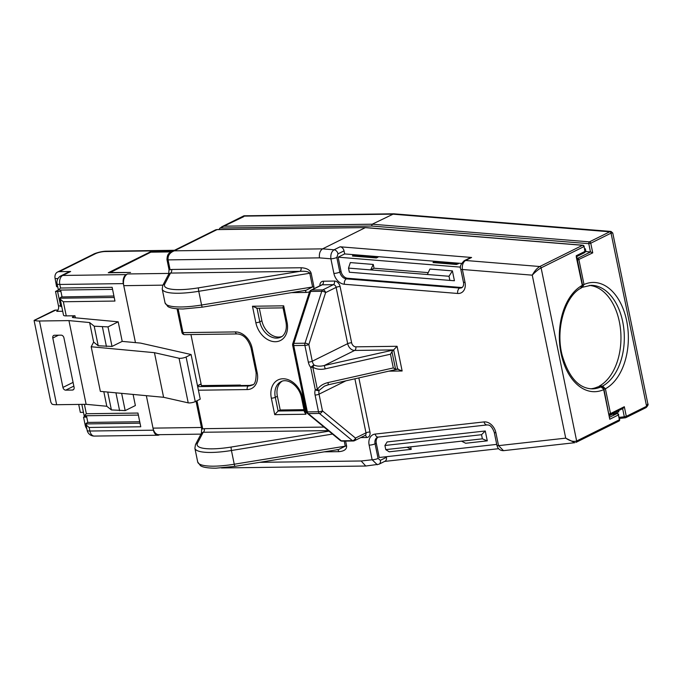 <?xml version="1.0" encoding="UTF-8"?>
<svg xmlns="http://www.w3.org/2000/svg" width="682" height="682" viewBox="0 0 682 682"><rect width="100%" height="100%" fill="white"/><g stroke="black" fill="none" stroke-linecap="round" stroke-linejoin="round"><path stroke-width="1.02" d="M240.533 385.526L240.439 385.057L201.42 385.577L190.943 334.555M585.071 251.973L585.923 251.556L585.361 248.802L584.704 249.126M609.691 417.196L616.912 413.616L612.632 414.093L613.519 414.409L612.632 414.093L609.384 415.705M614.704 413.821L618.813 411.775L618.583 410.632M584.627 248.742L585.361 248.802M609.239 414.971A1.441 0.929 -96.4 0 0 609.546 415.023L609.546 415.023A1.441 0.929 -96.4 0 0 609.751 414.954A1.441 1.066 -116.4 0 0 610.023 414.878L623.024 408.424L624.32 406.719L626.298 416.352L646.587 406.276L647.806 403.693L612.76 232.988L611.046 233.142L590.757 243.218L592.735 252.86L590.561 251.931L585.923 251.556M243.764 216.654L220.03 228.027A7.187 5.337 -116.4 0 0 219.152 229.519M223.952 226.185L372.227 224.208L393.821 213.807L611.029 231.454L609.734 231.795L392.517 214.139L244.241 216.109M589.291 285.434A51.764 32.693 -90.8 0 1 620.569 329.773A51.764 32.693 -90.8 0 1 599.248 386.123L602.598 386.08L605.411 388.783L610.501 413.573L624.32 406.719M221.556 226.91L243.943 215.802L393.821 213.807M582.539 284.914L584.005 284.513L582.317 287.293L590.927 285.34A51.764 32.693 89.2 0 1 623.774 328.392A51.764 32.693 89.2 0 1 602.598 386.08A1.441 0.912 -90.8 0 0 602.027 387.009M577.177 258.802A1.441 0.878 -85.4 0 1 577.611 258.359L590.561 251.931M619.239 417.367L624.32 416.796A1.441 0.929 83.6 0 0 625.343 417.793L625.343 417.793A1.441 0.929 83.6 0 0 625.547 417.734A1.441 1.066 -116.4 0 0 626.298 416.352L624.32 416.796L622.64 408.62M603.937 389.183L605.411 388.783A54.637 34.509 -90.8 0 0 626.656 320.787A54.637 34.509 -90.8 0 0 584.005 284.513L578.916 259.714A1.441 1.066 -116.4 0 0 577.611 258.359L577.083 258.316M598.728 386.89A1.441 0.912 -90.8 0 1 599.248 386.123M645.837 407.657A1.441 1.066 -116.4 0 0 646.587 406.276L611.046 233.142A1.441 1.066 -116.4 0 0 609.734 231.795L589.444 241.863A1.441 0.878 94.6 0 0 588.779 243.662L590.757 243.218A1.441 1.066 -116.4 0 0 589.444 241.863L372.227 224.208L371.596 226.015L220.03 228.027M598.054 386.95A1.441 0.912 89.2 0 0 597.807 386.899A1.441 0.912 89.2 0 0 597.568 386.958A51.764 32.693 89.2 0 1 590.672 388.817M281.828 336.524A17.255 12.805 63.6 0 1 261.897 320.787L259.305 308.187M303.967 409.677L280.208 409.993L277.386 396.268A17.255 12.805 63.6 0 1 282.05 381.238M280.208 409.993L278.12 411.024L304.181 410.683M239.212 385.671A2.873 1.816 -90.8 0 1 239.74 385.535L249.774 385.407A2.873 1.816 89.2 0 0 249.245 385.535L239.212 385.671L240.439 385.057M461.501 263.431L344.657 253.934L338.11 257.182L341.051 271.487A7.187 5.337 63.6 0 0 347.59 278.256L460.896 287.463A7.187 5.337 63.6 0 0 462.379 287.335M496.735 444.383L379.235 457.503L376.293 443.198A7.187 5.337 63.6 0 1 377.998 437.111M377.308 464.749L372.142 459.762L369.141 445.141A11.5 8.534 63.6 0 1 375.117 434.084L484.032 421.919A11.5 8.534 63.6 0 1 495.891 432.738L498.542 445.644L503.487 450.666L574.756 442.703L565.719 438.142C569.982 441.024 573.622 441.979 576.648 440.998L619.384 419.78L618.395 414.963L609.768 419.251L603.979 389.362L600.919 386.907L597.568 386.958M618.642 421.161A1.441 1.066 -116.4 0 0 618.915 421.084L576.171 442.303A1.441 1.066 -116.4 0 1 575.906 442.388L576.171 442.303A1.441 1.066 -116.4 0 0 576.648 440.998L541.107 267.873C538.217 269.492 535.268 271.922 532.258 275.161C534.483 271.104 536.99 268.222 539.803 266.517L582.539 245.298A1.441 0.878 -85.4 0 1 582.846 245.23L365.578 227.575L217.047 229.612L174.311 250.831C169.784 252.587 167.695 255.605 168.062 259.885L170.091 269.774L171.659 269.467A2.873 1.816 -90.8 0 1 170.5 273.073L168.872 273.806L162.793 285.417A2.873 2.754 27.6 0 1 164.78 284.002A40.264 9.054 -11.6 0 0 179.724 289.645A40.264 9.054 -11.6 0 0 198.573 287.83L299.918 271.351L170.5 273.073L164.78 284.002M471.594 257.481L465.55 260.481C463.018 262.212 461.961 265.213 462.379 269.484A4.314 0.972 168.4 0 1 460.742 269.066L460.742 269.066C459.48 267.139 460.631 264.36 464.212 260.72L470.256 257.719A4.314 3.197 63.6 0 1 471.594 257.481L340.105 246.79A4.314 3.197 63.6 0 1 344.026 250.857L344.657 253.934M378.945 464.237L365.774 466.028L361.153 460.989L372.142 459.762A4.314 0.972 -11.6 0 0 378.075 458.432L380.368 460.324L386.413 457.324A4.314 3.197 63.6 0 1 384.989 461.237L378.945 464.237A4.314 3.197 -116.4 0 0 380.368 460.324M495.891 432.738A4.314 0.972 168.4 0 1 494.254 432.32L496.905 445.227A4.314 0.972 168.4 0 0 498.542 445.644L565.719 438.142L532.258 275.161L462.379 269.484L465.03 282.391A11.5 8.534 63.6 0 1 457.665 293.465L344.359 284.258A11.5 8.534 63.6 0 1 333.89 273.422L330.889 258.793C330.472 254.522 331.529 251.522 334.061 249.791L340.105 246.79M170.986 252.059L174.311 250.831L322.577 248.862C320.054 250.592 319.014 253.593 319.457 257.864L168.062 259.885A2.873 0.648 -11.6 0 1 166.971 259.603L169 269.492A2.873 0.648 -11.6 0 0 170.091 269.774M384.605 461.424L498.585 448.696M344.026 250.857L337.982 253.857A4.314 3.197 63.6 0 0 334.061 249.791L322.577 248.862L365.322 227.643L582.539 245.298A1.441 1.066 -116.4 0 1 583.852 246.645L541.107 267.873A1.441 1.066 -116.4 0 0 539.803 266.517L465.55 260.481A4.314 3.197 -116.4 0 0 464.212 260.72M393.309 367.939L390.488 354.214L325.212 368.843C320.318 369.84 316.184 369.269 312.799 367.146L317.377 389.439C319.628 386.055 323.183 383.761 328.025 382.568L393.309 367.939L395.577 369.26L398.245 369.005M328.238 384.733L324.419 386.157L319.193 390.351A2.873 1.543 -161.6 0 1 315.297 389.712L310.719 367.419A2.873 0.469 -36.9 0 1 313.993 365.015C316.755 366.353 320.19 366.524 324.291 365.518L393.531 349.994L397.069 346.286L402.141 370.991L389.081 371.161M393.531 349.994L391.962 351.656L395.577 369.26M328.025 382.568L328.298 384.793L397.47 369.209M256.986 308.094L252.468 306.235L283.686 305.826C282.791 307.437 282.808 308.076 283.746 307.735M305.937 414.247L304.419 411.877L301.47 397.495A2.873 0.648 -11.6 0 0 302.561 397.777L305.937 414.247L274.727 414.656L278.12 411.024L275.298 397.308A2.873 0.648 168.4 0 1 271.342 398.194A20.128 14.936 63.6 0 1 283.004 378.766A20.128 14.936 63.6 0 1 302.561 397.777M336.541 449.762L338.664 449.498L345.28 446.173L344.231 441.101M201.352 434.059L201.676 428.697A2.873 0.648 -11.6 0 0 202.767 428.978L204.344 428.671A2.873 1.816 -90.8 0 1 203.176 432.269L201.54 433.019L195.478 444.613A2.873 2.754 27.6 0 1 197.465 443.206A40.264 9.054 -11.6 0 0 212.409 448.85A40.264 9.054 -11.6 0 0 231.249 447.034L328.954 431.143M308.324 362.116A2.873 0.648 168.4 0 0 312.279 361.23A7.187 5.337 -116.4 0 0 313.993 365.015A2.873 0.622 -56 0 1 312.799 367.146A2.873 0.648 168.4 0 1 310.719 367.419A10.068 7.468 63.6 0 1 308.324 362.116L304.888 345.407A2.873 0.648 168.4 0 0 308.852 344.521A2.873 1.049 -162.1 0 0 304.999 343.217L321.768 291.291A2.873 1.816 89.2 0 1 322.825 289.884L333.336 284.667L322.185 284.812L311.674 290.029L322.825 289.884A2.873 2.131 -116.4 0 1 325.612 292.595L308.852 344.521L312.279 361.23L347.675 343.651L336.124 287.378L325.612 292.595A2.873 1.049 -162.1 0 0 321.768 291.291L310.617 291.444A2.873 1.049 -162.1 0 0 309.5 291.896L292.731 343.813A2.873 2.873 0 0 0 292.655 345.28A2.873 0.648 168.4 0 0 293.746 345.561L307.36 411.902L318.511 411.757L315.084 395.048A10.068 7.468 63.6 0 1 315.297 389.712A2.873 0.648 -11.6 0 0 317.377 389.439L319.193 390.351A7.187 5.337 -116.4 0 0 319.04 394.162L322.467 410.871L355.475 438.074L365.987 432.857L354.896 378.825M319.884 285.767A5.754 4.271 63.6 0 1 323.345 281.214A2.873 1.816 -90.8 0 1 322.185 284.812A2.873 2.131 -116.4 0 0 321.469 284.982L310.958 290.2A2.873 2.131 -116.4 0 1 311.674 290.029A2.873 1.816 -90.8 0 0 310.617 291.444L293.848 343.361A2.873 1.049 -162.1 0 0 292.731 343.813M307.258 413.266A2.873 1.969 -50.5 0 0 308.264 413.599A2.873 1.816 89.2 0 1 307.36 411.902A2.873 0.648 168.4 0 1 306.269 411.63A2.873 2.873 0 0 0 307.258 413.266L340.275 440.478A2.873 1.969 -50.5 0 0 341.281 440.802L352.423 440.657A2.873 1.969 -50.5 0 0 355.475 438.074A2.873 2.131 -116.4 0 1 354.529 440.683L365.041 435.466A2.873 2.131 -116.4 0 0 365.987 432.857A2.873 0.648 168.4 0 1 369.942 431.97A5.754 4.271 63.6 0 1 366.609 437.52L360.735 437.597M353.285 440.981A2.873 1.816 89.2 0 1 352.423 440.657L319.415 413.445A2.873 1.969 -50.5 0 0 322.467 410.871A2.873 0.648 -11.6 0 1 318.511 411.757A2.873 1.816 89.2 0 0 319.415 413.445L308.264 413.599L341.281 440.802A2.873 1.816 89.2 0 0 342.142 441.135L353.285 440.981A2.873 2.873 0 0 0 354.529 440.683A2.873 2.131 -116.4 0 1 353.813 440.853M303.857 290.566L305.988 290.293L312.595 286.969L309.781 273.243C308.844 271.649 305.562 271.01 299.918 271.351A2.873 1.816 -90.8 0 0 301.077 267.745C306.533 268.026 309.875 269.816 311.128 273.115L313.942 286.841L313.754 288.81M323.345 281.214L334.495 281.061A5.754 4.271 63.6 0 1 340.079 286.491L351.631 342.765A4.314 3.197 -116.4 0 0 355.825 346.84A2.873 1.816 -90.8 0 1 354.657 350.437L393.676 349.917L397.623 369.132L402.141 370.991M309.475 291.99L306.15 292.45A2.873 1.816 89.2 0 0 304.769 290.489M345.603 441.084L346.618 446.045C346.737 449.361 344.137 451.228 338.826 451.654A2.873 1.816 89.2 0 0 337.454 449.694M580.638 288.128L582.573 285.093C583.101 285.34 582.701 286.287 581.388 287.94L581.405 287.932C565.557 295.34 555.088 328.485 562.147 355.169C568.694 377.265 578.745 388.493 592.308 388.859A51.764 32.693 89.2 0 0 600.919 386.907A1.441 0.912 89.2 0 1 601.157 386.856L601.157 386.856C601.967 386.472 602.905 387.308 603.979 389.362M390.488 354.214L391.962 351.656M325.212 368.843L324.291 365.518L354.657 350.437A7.187 5.337 63.6 0 1 347.675 343.651A2.873 0.648 -11.6 0 1 351.631 342.765M386.285 456.718L386.413 457.324M619.682 419.507L619.384 419.78A1.441 1.066 -116.4 0 1 618.915 421.084A1.441 1.441 0 0 0 619.682 419.507L618.395 414.963A1.441 1.066 63.6 0 0 616.912 413.616A1.441 0.929 -96.4 0 1 617.125 413.548L612.837 414.025M582.573 285.093L576.682 256.372M609.768 419.251L603.689 389.635A54.637 34.509 -90.8 0 1 561.039 353.361A54.637 34.509 -90.8 0 1 582.283 285.366L576.23 256.713M319.457 257.864L330.889 258.793A4.314 0.972 -11.6 0 0 336.823 257.464L339.824 272.092A7.187 5.337 -116.4 0 0 346.371 278.861L459.668 288.077L460.896 287.463M482.379 438.833L461.535 441.16L465.695 443.257L487.289 440.845L482.379 438.833L481.535 434.707L384.921 445.491L385.765 449.626L389.166 451.808L411.22 449.344L407.069 447.247L385.765 449.626M461.535 441.16L407.069 447.247M487.289 440.845L485.269 430.981L481.535 434.707M485.269 430.981L387.137 441.936L384.921 445.491M411.22 449.344L410.709 446.838M348.502 268.103L349.355 272.229L449.856 280.404L449.012 276.27L348.502 268.103L350.326 262.579L373.267 264.445L370.658 269.902L374.043 268.222L428.228 272.63M353.745 255.187L352.492 256.031L376.362 257.967L376.669 257.336L377.998 257.157L376.362 257.967M377.998 257.157L353.276 254.812M458.449 263.695L456.428 264.48L456.829 263.849L458.449 263.695L457.767 263.303L434.093 261.385M456.428 264.48L433.036 262.579L433.334 261.939L434.673 261.76M449.856 280.404L454.425 280.745L452.405 270.882L429.933 269.049L427.333 274.505M449.012 276.27L452.405 270.882M374.043 268.222L373.267 264.445M338.11 257.182L460.572 267.131M60.937 291.47L55.515 291.453L58.49 305.937L60.672 305.903M81.831 404.383L84.167 415.764L86.333 413.735L137.952 413.053L140.765 426.779L89.154 427.461C86.989 425.875 85.889 424.698 85.855 423.923A7.187 1.62 168.4 0 1 87.33 422.652L87.816 422.414L86.452 415.781M87.816 422.431L139.733 421.74M109.853 272.74L150.824 252.17L171.259 251.897M109.811 272.527L130.56 272.459L108.267 272.757L150.142 251.965L171.659 251.684L215.256 230.039L217.311 229.544A1.441 0.912 -90.8 0 1 217.575 229.604M201.429 427.486L153.007 428.125L146.34 395.671L153.007 428.125A9.343 5.899 89.2 0 0 153.041 428.296A9.343 5.899 89.2 0 0 158.744 434.69L200.96 434.127M173.825 250.609L105.258 251.522A7.187 1.62 -11.6 0 0 95.361 253.738L59.274 271.658L70.647 271.504A7.187 5.337 63.6 0 0 68.856 271.93L60.92 275.869A7.187 5.337 63.6 0 1 62.701 275.451L126.247 274.607L127.543 273.959A9.343 5.899 89.2 0 0 123.723 285.502A9.343 5.899 89.2 0 0 123.757 285.673L135.454 342.62L123.766 285.673M153.007 428.125L153.424 430.189A7.187 4.544 89.2 0 0 157.84 435.235A7.187 4.544 89.2 0 0 159.153 434.903L159.614 434.673M58.49 335.194L52.795 338.025A2.873 2.131 63.6 0 1 53.742 335.416A2.873 2.131 63.6 0 1 54.458 335.246L61.15 335.16A2.873 2.131 63.6 0 1 63.938 337.871L74.082 387.282A2.873 2.131 63.6 0 1 73.136 389.882A2.873 2.131 63.6 0 1 72.42 390.053L73.699 389.422M73.844 386.114L65.728 390.147A2.873 2.131 63.6 0 1 62.932 387.427L73.076 382.389M65.728 390.147L72.42 390.053M52.795 338.025L62.932 387.427M34.177 320.352L53.98 310.523A7.187 5.337 63.6 0 1 55.762 310.097L34.1 320.549L50.886 402.312L52.079 404.179A14.663 3.299 -11.6 0 0 56.649 404.716L86.128 404.324L106.801 406.259L111.388 409.925L125.181 410.607L135.377 405.543L133.092 394.435M62.718 311.256L56.742 311.342A4.314 2.728 89.2 0 0 58.49 305.937M61.747 306.559L60.817 306.568L57.569 291.512M55.515 291.453L58.362 290.046L60.528 288.026L112.146 287.335L114.96 301.06L63.349 301.751C61.184 300.165 60.084 298.98 60.05 298.204A7.187 1.62 168.4 0 1 61.525 296.934L113.928 296.031M75.361 317.812L74.943 315.766L66.248 315.885A7.187 1.62 168.4 0 1 63.52 315.186L60.05 298.204L114.226 297.488M126.247 274.607A7.187 4.544 89.2 0 0 123.34 283.61L59.794 284.454A7.187 1.62 168.4 0 1 57.075 283.755L58.405 290.089L112.564 289.373M84.167 415.764L138.369 415.091M87.16 430.333A7.187 7.187 0 0 0 94.295 436.079A7.187 4.544 -90.8 0 1 89.888 431.033A7.187 1.62 -11.6 0 1 87.16 430.333L85.855 423.923L140.032 423.198M59.274 271.658A7.187 5.337 -116.4 0 0 57.484 272.084A7.187 5.337 -116.4 0 0 55.114 278.597L56.589 286.704L57.672 286.696M86.29 415.781L83.554 417.145L85.199 425.167A7.187 5.337 -116.4 0 0 86.861 428.893M122.206 341.384L140.552 343.097L191.088 354.529L186.101 357.001A4.314 0.972 168.4 0 1 179.059 358.246L154.447 352.679L91.192 346.763L93.639 342.1L98.217 345.765L112.01 346.439L122.206 341.384L118.191 321.819L73.093 317.599A3.154 0.708 168.4 0 1 72.403 317.309A3.154 0.708 168.4 0 1 73.051 316.712L74.943 315.766M150.236 252.459L150.142 251.965M191.088 354.529L200.244 399.132L195.257 401.613A4.314 0.972 168.4 0 1 188.215 402.857L163.603 397.291L100.348 391.366L91.192 346.763M121.643 393.361L125.181 410.607M107.722 392.056L111.388 409.925M106.801 406.259L103.817 391.69M115.94 392.823L119.606 410.675M112.01 346.439L107.995 326.883L118.191 321.819M107.995 326.883L94.201 326.201L89.623 322.543L93.639 342.1M106.435 346.516L102.419 326.959M98.217 345.765L94.201 326.201M57.961 310.071L55.762 310.097M34.893 320.463A14.663 3.299 -11.6 0 0 39.462 321L68.942 320.608L89.623 322.543M123.723 285.502L123.34 283.61M86.128 404.324L68.942 320.608M163.603 397.291L154.447 352.679M86.725 417.103L83.554 417.145M57.987 278.554L55.114 278.597M83.46 412.329L80.331 412.371L78.703 404.426M62.011 296.721L60.647 290.063M311.128 273.115A2.873 0.648 -11.6 0 0 309.781 273.243L198.76 291.299L201.574 305.025A2.873 0.503 80.8 0 0 202.418 307.139L183.143 308.989C171.208 308.946 168.582 306.994 167.806 306.474L165.027 302.782A43.137 9.701 -11.6 0 0 181.378 306.968A43.137 9.701 -11.6 0 0 201.574 305.025L312.595 286.969A2.873 0.648 -11.6 0 1 313.942 286.841M198.573 287.83A2.873 0.503 -99.2 0 0 198.76 291.299A43.137 9.701 168.4 0 1 178.565 293.243A43.137 9.701 168.4 0 1 162.205 289.057L162.793 285.417M332.501 434.067L231.437 450.504A43.137 9.701 168.4 0 1 211.241 452.447A43.137 9.701 168.4 0 1 194.89 448.262L195.478 444.613M231.249 447.034A2.873 0.503 -99.2 0 0 231.437 450.504L234.25 464.229A2.873 0.503 80.8 0 0 235.094 466.335L215.827 468.193C203.884 468.142 201.267 466.198 200.482 465.678L197.703 461.987A43.137 9.701 -11.6 0 0 214.063 466.173A43.137 9.701 -11.6 0 0 234.25 464.229L345.28 446.173A2.873 0.648 -11.6 0 1 346.618 446.045M590.476 251.922L588.779 243.662L371.596 226.015M592.735 252.86L577.449 260.115M647.806 403.693C648.531 404.349 647.96 405.645 646.11 407.58L625.82 417.657A1.441 1.441 0 0 1 625.343 417.793L619.461 418.45M609.256 415.048L609.546 415.023A1.441 1.441 0 0 0 610.023 414.878A1.441 1.066 -116.4 0 0 610.501 413.573L609.035 413.983M582.965 287.156L582.078 287.352A1.441 0.912 89.2 0 0 582.317 287.293M197.678 386.643L248.384 385.961A14.382 10.673 -116.4 0 0 251.956 385.117C254.855 384.938 256.244 380.778 256.125 372.636A2.873 0.648 168.4 0 0 257.216 372.918A17.255 12.805 63.6 0 1 247.216 389.567L198.411 390.215M247.216 389.567A2.873 1.816 89.2 0 1 248.384 385.961L249.245 385.535A14.382 10.673 63.6 0 0 252.366 384.904M261.897 320.787L259.808 321.819A17.255 12.805 -116.4 0 0 280.856 337.096C282.902 336.533 287.719 331.887 285.971 322.015A2.873 0.648 168.4 0 0 287.062 322.288A20.128 14.936 63.6 0 1 275.4 341.716A20.128 14.936 63.6 0 1 255.852 322.705L252.468 306.235M257.012 308.221L259.808 321.819A2.873 0.648 168.4 0 1 255.852 322.705M301.47 397.495C299.159 385.935 287.778 377.785 281.01 381.673A17.255 12.805 -116.4 0 0 275.298 397.308L277.386 396.268M347.59 278.256L346.371 278.861A4.314 2.643 -85.4 0 0 344.359 284.258M333.89 273.422A4.314 0.972 -11.6 0 0 339.824 272.092L341.051 271.487M457.665 293.465A4.314 2.643 -85.4 0 1 459.668 288.077A7.187 5.337 -116.4 0 0 461.902 287.668C463.504 286.44 464.007 284.539 463.393 281.973L460.742 269.066M375.117 434.084A4.314 2.788 83.6 0 0 378.186 437.085L377.453 437.29A7.187 5.337 -116.4 0 0 375.074 443.803L378.075 458.432M376.293 443.198L375.074 443.803A4.314 0.972 -11.6 0 1 369.141 445.141M197.49 385.731L200.448 384.256A2.873 2.131 -116.4 0 1 201.113 384.094L197.524 385.901M355.825 346.84L397.069 346.286M358.851 377.939L369.942 431.97M171.659 269.467L301.077 267.745M306.15 292.45L291.529 292.646M178.121 308.886L182.989 332.62L235.384 331.921A17.255 12.805 63.6 0 1 252.144 348.212L257.216 372.918M196.979 400.752L202.767 428.978M204.344 428.671L324.018 427.077M338.826 451.654L324.214 451.851M259.689 462.336L361.153 460.989M283.686 305.826L287.062 322.288M274.727 414.656L271.342 398.194M576.205 255.75L584.841 251.47L584.142 246.373L584.841 251.47A1.441 1.066 63.6 0 1 584.363 252.766A1.441 1.441 0 0 0 585.13 251.189M328.298 430.606L203.176 432.269L197.465 443.206M345.834 380.863L319.04 394.162A2.873 0.648 168.4 0 1 315.084 395.048M304.888 345.407L293.746 345.561A2.873 1.816 -90.8 0 1 293.848 343.361L304.999 343.217A2.873 1.816 89.2 0 0 304.888 345.407M365.578 227.575L217.311 229.544A1.441 0.912 -90.8 0 0 217.047 229.612A7.187 5.337 -116.4 0 0 215.256 230.039M340.079 286.491A2.873 0.648 -11.6 0 0 336.124 287.378A2.873 2.131 -116.4 0 0 333.336 284.667A2.873 1.816 -90.8 0 0 334.495 281.061M177.073 308.818L181.898 332.339A2.873 0.648 -11.6 0 0 182.989 332.62A2.873 1.816 89.2 0 0 184.754 334.64L237.148 333.941C243.431 334.282 248.069 338.945 251.053 347.939L256.125 372.636M235.384 331.921A2.873 1.816 89.2 0 0 237.148 333.941M252.144 348.212A2.873 0.648 168.4 0 1 251.053 347.939M364.955 435.508A2.873 1.816 -90.8 0 1 366.609 437.52M337.982 253.857L336.823 257.464M484.032 421.919A4.314 2.788 83.6 0 0 487.101 424.92L378.186 437.085M465.03 282.391A4.314 0.972 168.4 0 1 463.393 281.973M352.696 255.383L376.669 257.336M433.334 261.939L456.829 263.849M162.938 285.153L123.757 285.673M168.821 273.414L127.543 273.959M70.647 271.504L62.701 275.451A7.187 4.544 -90.8 0 0 59.794 284.454L60.528 288.026M89.154 427.461L89.888 431.033L153.424 430.189M95.361 253.738A7.187 5.337 -116.4 0 0 93.579 254.164L57.484 272.084M105.258 251.522A7.187 4.544 -90.8 0 1 106.571 251.198C100.629 251.206 93.553 253.917 93.579 254.164M73.23 317.616L73.051 316.712M84.406 404.349L86.333 413.735M66.248 315.885L63.349 301.751M56.649 404.716L39.462 321M188.215 402.857L179.059 358.246M195.257 401.613L186.101 357.001M197.703 461.987L194.89 448.262M612.76 232.988L611.029 231.454M249.774 385.407L252.826 384.691M162.205 289.057L165.027 302.782M256.372 308.23L283.073 307.872M283.021 307.633L285.971 322.015M221.462 467.954L365.774 466.028M338.647 449.498L235.094 466.335M310.958 290.2A2.873 2.873 0 0 0 309.5 291.896M340.275 440.478A2.873 2.873 0 0 0 342.142 441.135M306.269 411.63L292.655 345.28M202.418 307.139L305.971 290.293M196.041 401.221L201.676 428.697M181.898 332.339A2.873 2.873 0 0 0 184.754 334.64M168.667 274.855L169 269.492M171.685 251.675C170.15 253.303 167.312 252.28 166.971 259.603M201.096 384.026A2.873 2.873 0 0 0 200.448 384.256M324.41 386.165L328.298 384.793M597.807 386.899L601.157 386.856M618.693 414.69A1.441 1.441 0 0 0 617.125 413.548M576.716 256.568L584.363 252.766M584.142 246.373A1.441 1.441 0 0 0 582.846 245.23M487.101 424.92C487.894 425.159 491.091 423.914 494.254 432.32M496.905 445.227C497.792 448.824 499.991 450.632 503.504 450.657M60.92 275.869A7.187 7.187 0 0 0 57.075 283.755M157.84 435.235L94.295 436.079M174.464 250.294L106.571 251.198"/></g></svg>
